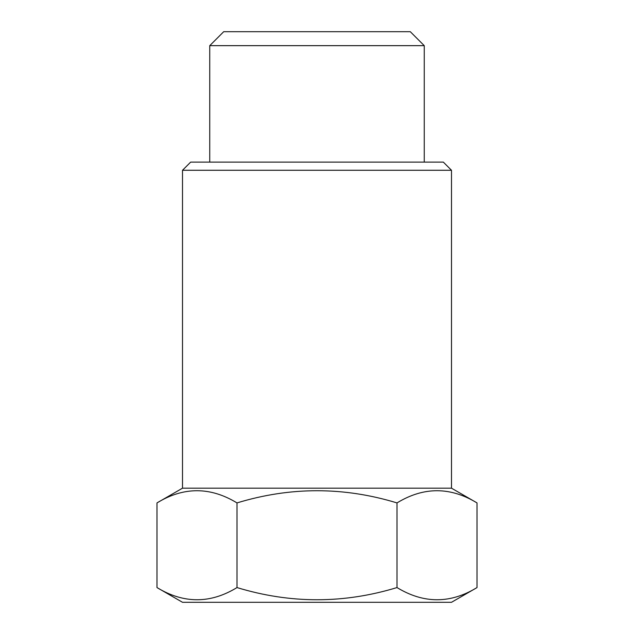 <?xml version="1.0" encoding="UTF-8"?>
<svg xmlns="http://www.w3.org/2000/svg" width="634" height="634" viewBox="0 0 634 634"><rect width="100%" height="100%" fill="white"/><g stroke="black" fill="none" stroke-linecap="round" stroke-linejoin="round"><path stroke-width="0.95" d="M209.751 45.656L424.249 45.656L410.293 31.7L223.707 31.7L209.751 45.656L209.751 162.122M182.505 170.277L451.495 170.277L443.348 162.122L190.652 162.122L182.505 170.277L182.505 488.18L156.986 502.913C183.598 486.666 210.266 486.666 236.997 502.913C290.324 486.666 343.66 486.666 397.003 502.913C423.615 486.666 450.283 486.666 477.014 502.913L477.014 587.567C450.402 603.814 423.734 603.814 397.003 587.567C343.676 603.814 290.34 603.814 236.997 587.567C210.385 603.814 183.717 603.814 156.986 587.567L156.986 502.913M451.495 170.277L451.495 488.18L182.505 488.18M397.003 502.913L397.003 587.567M236.997 502.913L236.997 587.567M477.014 587.567L451.495 602.3L182.505 602.3L156.986 587.567M424.249 45.656L424.249 162.122M451.495 488.18L477.014 502.913"/></g></svg>
